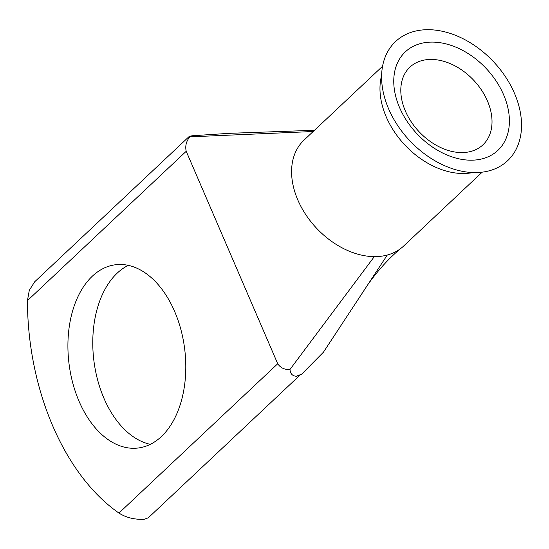 <?xml version="1.0" encoding="UTF-8"?>
<svg xmlns="http://www.w3.org/2000/svg" width="549" height="549" viewBox="0 0 549 549"><rect width="100%" height="100%" fill="white"/><g stroke="black" fill="none" stroke-linecap="round" stroke-linejoin="round"><path stroke-width="0.82" d="M476.861 159.841A67.589 47.571 -133.2 0 1 399.562 107.549A67.589 47.571 -133.2 0 1 426.305 42.445A67.589 47.571 -133.2 0 1 503.598 94.744A67.589 47.571 -133.2 0 1 476.861 159.841M426.47 59.711A53.315 37.524 46.8 0 0 409.883 67.17A53.315 37.524 46.8 0 0 411.235 121.83A53.315 37.524 46.8 0 0 466.348 152.306A53.315 37.524 46.8 0 0 482.935 144.847A53.315 37.524 46.8 0 0 481.583 90.187A53.315 37.524 46.8 0 0 426.47 59.711M150.302 444.34A92.321 58.297 83 0 1 95.416 370.307A92.321 58.297 83 0 1 117.191 273.148A92.321 58.297 83 0 1 128.274 265.359M92.321 276.209A92.321 58.297 -97 0 0 72.77 383.03A92.321 58.297 -97 0 0 138.128 448.011A92.321 58.297 -97 0 0 161.379 436.558A92.321 58.297 -97 0 0 180.937 329.729A92.321 58.297 -97 0 0 115.571 264.748A92.321 58.297 -97 0 0 92.321 276.209M399.109 127.608A81.794 57.563 46.8 0 0 472.6 172.537A81.794 57.563 46.8 0 0 504.051 74.678A81.794 57.563 46.8 0 0 427.445 29.694A81.794 57.563 46.8 0 0 381.61 75.796A81.794 57.563 46.8 0 0 399.109 127.608M381.617 75.474A72.701 51.167 46.8 0 0 405.231 145.389A72.701 51.167 46.8 0 0 469.368 173.127A72.701 51.167 46.8 0 0 472.915 172.551M382.564 66.251L303.974 140.16A72.701 51.167 46.8 0 0 303.604 211.193A72.701 51.167 46.8 0 0 374.308 256.63A72.701 51.167 46.8 0 0 380.979 256.259A72.701 51.167 46.8 0 0 387.278 255.031A72.701 51.167 46.8 0 0 402.3 247.242A72.701 51.167 46.8 0 0 403.597 246.082L482.18 172.173M300.077 375.063L148.305 517.803L144.092 519.306C134.416 519.67 126.037 517.597 118.948 513.068L277.719 363.754C280.58 367.947 284.67 369.841 289.989 369.45C290.284 373.649 292.349 375.914 296.192 376.257L296.192 376.257M296.295 376.243L301.634 374.178L299.397 375.454L296.076 376.367M27.45 300.612L29.289 290.332L34.669 281.802L189.227 136.447L189.817 136.845C186.235 141.258 185.034 146.075 186.214 151.291L27.45 300.612A209.471 132.275 -97 0 0 118.948 513.068M314.488 130.278L229.166 133.338L192.61 135.733C189.137 136.234 188.211 136.605 189.817 136.845L313.17 131.513M277.719 363.754L186.214 151.291M387.278 255.038L323.43 352.204L301.634 374.178M374.308 256.63L289.989 369.45M367.878 284.554C378.783 269.291 390.257 256.857 402.3 247.242"/></g></svg>
